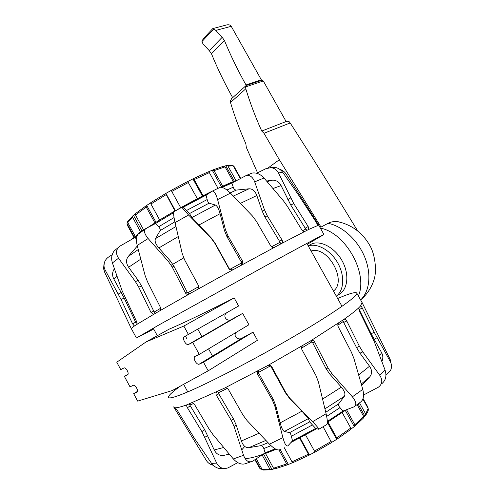 <?xml version="1.0" encoding="UTF-8"?>
<svg xmlns="http://www.w3.org/2000/svg" width="495" height="495" viewBox="0 0 495 495"><rect width="100%" height="100%" fill="white"/><g stroke="black" fill="none" stroke-linecap="round" stroke-linejoin="round"><path stroke-width="0.74" d="M344.347 223.412L337.906 221.667C334.274 221.24 331 221.791 328.08 223.313L321.001 227.081L319.646 226.84M358.392 295.967C368.416 273.358 345.417 232.576 320.37 228.133M231.976 98.307L230.336 100.702L230.509 102.527C234.593 116.245 239.71 129.999 245.86 143.785L246.3 147.331L257.542 172.811M321.001 227.081L279.347 159.718L263.996 133.273L290.169 122.952C312.692 157.979 335.177 193.953 357.619 230.868M263.996 133.273L261.744 131.057C255.377 116.913 250.062 102.824 245.798 88.791L245.607 86.922L245.91 85.715L246.516 85.35L245.996 84.948C237.755 70.222 230.565 55.397 224.421 40.485L222.181 37.304L215.795 30.412L213.889 28.871L212.72 28.661M225.986 25.115L226.982 24.855C228.993 24.546 230.41 25.028 231.227 26.315L261.335 79.825L263.303 80.982L285.733 120.842L289.198 121.721L290.169 122.952M261.744 131.057L287.292 121.071M203.173 38.845L201.935 41.592L203.018 43.931L209.267 50.639L211.458 53.738C217.416 68.341 224.402 82.838 232.427 97.224L232.576 97.769M213.889 28.871L201.935 41.592M262.133 469.452L260.469 468.833L255.346 459.416M256.317 458.766L262.096 469.384L263.42 470.071L270.852 469.749M274.119 468.833L271.328 469.668L269.806 469.037L262.09 454.886M271.891 469.291L263.643 454.156M265.512 453.488L273.543 468.221L274.929 468.876L287.756 464.731M292.675 462.608L287.972 464.65L286.661 463.957L279.05 450.042M288.3 464.353L280.195 449.528M284.217 447.61L291.994 461.823L293.108 462.559M314.962 452.003L309.332 455.078L308.428 454.2L299.611 438.131M309.425 454.88L300.094 437.877M305.588 434.969L315.037 452.114L331.625 442.573L323.105 426.733M327.975 421.963L336.773 437.908L336.909 439.214L331.65 442.4M336.631 439.232L327.387 422.489M350.664 429.468L350.757 428.045L342.2 412.582M346.519 409.712L354.859 424.766L354.68 426.3L351.023 429.029M354.197 426.473L345.287 410.392M354.89 426.127L363.472 418.003L363.67 416.456L357.099 404.619M359.5 402.862L365.681 413.987L365.452 415.59L363.868 417.099M364.753 415.961L358.064 403.914M365.768 415.157C367.63 412.23 368.472 410.355 368.299 409.52L368.162 408.53L362.885 399.038M363.064 398.494L367.909 407.206L368.026 408.288M187.791 181.529L193.223 178.726L194.189 179.598L203.086 195.711M192.97 178.936L202.418 196.057M197.356 198.668L187.71 181.479L171.19 190.346L180.694 207.683M174.921 210.95L165.695 193.502L171.221 190.414M165.93 193.458L175.385 210.684M165.683 193.52L150.74 202.703L150.932 203.996L159.681 219.99M154.929 222.948L146.26 207.096L146.254 205.691L150.653 202.863M146.767 205.456L155.975 222.292M135.698 213.425L135.463 214.985L143.6 229.915M140.561 231.864L132.654 217.348L132.734 215.925L135.308 213.92M133.52 215.443L141.978 230.955M127.933 221.079L127.766 222.571L135.277 236.375M134.368 237.086L127.159 223.845L127.011 223.072L127.611 222.1M233.157 165.726L233.999 166.37L240.62 178.287M240.261 178.485L233.232 165.844L232.099 165.169M224.34 166.178L226.871 165.41L227.972 166.103L236.016 180.576M225.838 165.831L234.389 181.22M233.3 181.659L225.064 166.827L223.542 166.221M208.506 171.815L212.844 169.934L214.063 170.67L222.694 186.244M218.035 188.31L209.348 172.613L208.284 171.808L193.254 178.72M212.268 170.274L221.432 186.813M318.681 225.12L308.583 229.501L281.451 243.559L232.836 269.837L229.371 269.509L214.725 243.088L210.641 237.569L188.583 215.009L181.776 207.294L183.416 207.127L189.492 213.574L209.082 203.167L215.393 205.041C217.15 205.821 218.716 208.704 220.089 213.679L224.421 230.441L226.982 236.728L241.795 262.839L229.686 269.466L215.09 243.15L211.025 237.656L191.936 217.528L189.492 213.574M188.583 215.009L175.057 222.595L182.191 253.44L184.616 259.863L198.39 285.411C199.108 287.143 198.724 288.523 197.233 289.563L188.508 294.346L186.924 294.253L185.786 293.467L172.18 267.022L168.368 261.44L148.141 238.541C144.608 234.253 143.668 231.01 145.332 228.814L155.616 223.48L158.629 226.797C160.021 228.387 160.51 229.674 160.102 230.645L174.883 221.828M232.836 269.837L197.233 289.563M175.057 222.595C173.764 216.767 173.343 213.159 173.788 211.786L173.968 211.625M189.715 293.776L187.729 292.805L187.048 291.908L173.968 266.267L170.169 260.71L158.833 247.958C155.56 244.072 154.446 240.96 155.492 238.621L160.102 230.645M148.141 238.541L137.183 245.452L145.097 275.48L147.504 281.76L160.287 307.073C160.98 308.769 160.788 310.025 159.706 310.848L153.722 314.288L151.012 312.494L138.773 287.236L135.42 281.649L118.534 258.198C115.935 254.189 115.867 250.619 118.336 247.481L120.248 245.947L135.104 237.433L136.515 239.283M189.17 294.086L159.706 310.848M137.183 245.452C135.915 239.846 136.441 235.707 138.761 233.04L139.695 232.365M155.257 313.428L153.716 311.064L141.502 285.881L138.155 280.312L128.626 267.238C125.965 263.229 125.848 259.634 128.261 256.453L137.325 246.015M118.534 258.198L112.402 262.938L122.154 290.843L136.465 321.292C137.158 322.901 137.276 323.953 136.812 324.435L134.337 325.995L132.592 323.817L121.12 299.574L105.175 270.084C104 267.832 103.715 265.462 104.315 262.987C105.002 260.42 106.549 258.347 108.95 256.769L112.198 254.727M153.988 314.17L136.812 324.435M112.402 262.938C111.004 258.347 111.629 254.306 114.271 250.829L118.336 247.481M136.236 324.794L136.082 323.099L124.127 297.971L113.844 279.081C112.408 276.334 112.229 273.531 113.306 270.666L114.37 268.68M105.175 270.084L104.538 271.965L131.206 328.371M134.417 325.964L131.249 328.463M104.538 271.965L103.591 268.705L104 263.946M307.333 244.264L323.947 234.519C323.328 234.5 300.812 246.547 264.59 266.384L159.619 324.559L136.428 338.029L153.704 329.033M323.947 234.519L318.625 225.021L303.416 200.914L302.668 201.329M304.629 231.487C303.707 231.759 302.742 231.171 301.721 229.711L287.31 206.198L283.493 200.89L263.965 177.99L254.696 181.863L264.423 209.701L267.232 215.678L281.989 239.902C282.738 241.294 282.664 242.439 281.779 243.342L281.451 243.559M274.508 247.253C273.042 247.84 271.767 247.376 270.697 245.873L256.292 221.147L252.215 215.733L230.46 193.143L217.608 199.578L225.423 229.612L228.003 235.917L242.507 261.063L242.154 264.547L241.368 265.165M318.05 225.145L298.862 195.494L282.639 172.204L278.493 172.99L293.696 203.476L308.175 226.518L308.583 229.501M279.836 169.395C282.391 170.144 284.384 171.573 285.819 173.689L303.416 200.914M232.056 270.14L229.371 269.509M241.189 265.264L241.795 262.839M217.608 199.578C216.043 194.071 214.323 191.237 212.454 191.076L206.069 195.135L207.176 199.547C207.721 201.62 208.358 202.826 209.082 203.167M230.46 193.143C226.283 189.016 222.843 187.067 220.139 187.283L219.452 187.549M280.442 244.091L280.121 242.259L271.507 246.819M254.696 181.863C252.803 177.142 250.062 174.976 246.491 175.366L231.901 183.07L233.238 187.203C233.925 189.133 234.983 190.092 236.412 190.08L249.01 188.799C252.45 188.713 255.055 190.959 256.825 195.531L262.195 211.13L264.992 217.095L280.121 242.259M263.965 177.99C260.42 174.166 256.571 172.508 252.419 173.021L250.346 173.739M306.937 230.324L305.768 229.08L302.501 230.701M266.601 181.046L272.696 180.112C276.47 180.26 279.267 182.086 281.086 185.588L290.831 205.14L305.768 229.08M278.493 172.99C276.823 169.822 274.298 168.053 270.926 167.675L265.939 168.665L256.664 173.25M282.639 172.204C280.857 169.779 278.524 168.201 275.635 167.489L270.022 167.644M173.597 406.902L174.098 407.534L175.236 407.775C177.284 407.874 181.257 406.853 187.16 404.724L224.538 388.117L267.622 365.632L310.823 340.733L343.907 319.393C350.776 314.56 355.726 310.699 358.745 307.822L360.564 305.96C360.911 305.792 361.474 306.467 362.247 307.983L374.189 332.201L390.308 361.585C391.823 364.549 391.892 367.544 390.506 370.563L385.945 375.297M358.578 308.28L371.176 333.779L381.571 352.601C383.118 355.534 383.223 358.516 381.893 361.536M390.308 361.585L390.202 359.494L388.569 356.177M360.564 305.96L362.018 302.439M180.607 385.97C172.495 391.793 168.418 395.542 168.374 397.225C168.541 398.821 173.665 397.596 183.756 393.562C205.351 384.893 252.438 360.645 292.687 337.169C333.011 313.669 357.984 296.097 356.833 293.188C356.06 291.685 350.095 293.275 338.939 297.965L337.639 298.51M310.823 340.733C312.364 340.009 313.632 340.43 314.628 341.996L328.055 367.989L331.922 373.638L352.378 396.823L362.779 389.373L353.975 358.634L351.425 352.267L338.283 326.855C337.571 325.184 337.695 323.903 338.654 323.012L338.685 322.994M223.666 447.48L214.23 449.967C216.389 454.187 219.656 455.969 224.049 455.307L229.235 454.218M214.23 449.967L204.732 429.765L189.771 404.99L193.632 403.567M343.907 319.393C344.916 318.898 345.863 319.423 346.754 320.977L359.401 346.302L362.81 351.908L379.814 375.383L385.067 370.031L374.226 341.544L359.321 311.052L358.739 307.828M267.622 365.632C269.367 364.877 270.771 365.285 271.842 366.851L285.937 392.869L290.089 398.518L312.568 421.709L326.1 413.758L318.458 382.053L315.94 375.507L301.925 349.649C301.208 348.004 301.517 346.624 302.847 345.529L302.996 345.43M224.538 388.117L224.625 388.08C226.153 387.579 227.44 388.08 228.473 389.59L242.94 414.989L247.098 420.601L269.459 444.17L282.892 437.648L275.016 406.661L272.411 400.189L257.765 374.498C257.004 372.772 257.4 371.386 258.953 370.34M191.732 402.986L191.732 402.986C192.759 402.782 193.78 403.425 194.789 404.916L209.212 429.233L213.104 434.777L233.331 458.939L243.534 455.301L234.067 426.504L231.27 420.342L216.451 395.387C215.641 393.729 215.87 392.504 217.144 391.7M175.242 407.775L177.198 410.194L194.665 438.688L211.563 463.388L216.68 463.122L201.886 431.566L187.376 407.694C186.522 406.147 186.448 405.157 187.16 404.724M213.085 465.201C210.227 464.551 208.005 463.017 206.434 460.61L174.098 407.534M385.067 370.031C386.886 375.835 385.772 380.42 381.713 383.786M379.814 375.383C382.845 380.216 382.363 384.157 378.366 387.201L363.553 395.01M342.608 320.302L356.549 347.577L359.958 353.17L369.536 366.238C372.209 370.26 372.259 373.818 369.691 376.93L361.666 385.419M362.779 389.373C364.332 395.944 363.435 400.294 360.082 402.429L355.187 405.993M352.378 396.823C356.357 401.754 356.889 405.102 353.968 406.859L343.066 411.036L339.991 407.645C338.58 406.024 338.141 404.749 338.667 403.821L325.741 412.273M310.514 340.919L312.667 342.726L326.038 368.62L329.899 374.245L341.346 387.139C344.644 391.069 345.64 394.138 344.322 396.346L338.667 403.821M326.1 413.758C327.603 420.465 327.777 424.091 326.62 424.636L318.922 429.177M312.568 421.709C317.233 426.579 319.294 429.103 318.755 429.276L315.662 428.41L309.635 421.876L289.625 432.624L284.408 431.479C282.942 430.885 281.519 428.02 280.145 422.891L275.789 405.64L273.19 399.193L258.242 372.531L270.542 365.836L285.312 392.64L289.445 398.265L301.95 411.153L308.366 418.603L309.635 421.876M269.472 365.254L270.542 365.836M258.563 370.594L258.242 372.531M282.892 437.648C284.675 444.04 286.358 446.756 287.935 445.797L292.508 440.828L291.369 436.243C290.812 434.096 290.237 432.89 289.625 432.624M269.459 444.17C274.354 449.027 277.893 450.827 280.096 449.578L281.21 449.045M217.955 391.316L218.19 392.844L227.384 388.408M243.534 455.301C245.792 461.037 248.88 462.98 252.803 461.123L265.134 452.838L263.81 448.544C263.136 446.546 262.121 445.587 260.766 445.679L248.849 447.678C245.588 447.944 243.095 445.717 241.374 440.989L236.158 424.896L233.374 418.745L218.19 392.844M233.331 458.939C237.847 463.766 242.303 465.201 246.689 463.258L250.687 461.891M189.133 403.994L189.771 404.99M216.68 463.122C219.266 467.88 223.059 469.458 228.065 467.855L237.742 462.627M211.563 463.388C214.669 467.484 218.598 469.161 223.35 468.437M183.676 257.926L171.171 265.221M311.089 250.984L311.466 250.891C328.074 245.897 347.403 281.055 333.451 291.017M308.249 245.897C317.431 242.884 330.784 250.408 337.813 263.049C344.928 275.641 344.093 290.509 336.309 296.134M308.212 245.829L312.178 243.689C321.793 240.242 336.093 248.632 342.874 262.226C349.779 275.777 347.311 290.887 338.011 294.989M185.439 336.142L186.968 338.957M146.044 341.946L168.999 329.237C184.375 322.622 206.099 312.184 234.172 297.922L238.609 305.99L184.418 336.674C181.739 337.813 185.681 345.535 188.422 344.508L192.722 342.385L199.262 354.408L195.117 356.344C192.338 357.409 196.435 365.267 199.2 364.178L203.525 362.241L208.197 370.823L172.297 390.536L137.666 401.117L133.662 393.661L136.849 392.232C139.052 391.458 135.413 384.442 133.273 385.327L130.006 386.849L124.394 376.404L127.512 374.851C129.641 374.016 126.114 367.104 123.991 367.946L120.749 369.61L116.764 362.198L146.044 341.946L183.831 326.05L188.471 334.577M226.704 312.778C222.076 316.138 227.205 322.381 231.722 319.38L242.674 313.378L248.923 324.751L199.262 354.408M236.233 332.331C232.662 336.148 238.33 340.826 242.185 338.079L253.001 332.164L257.462 340.282L208.197 370.823M253.001 332.164L203.525 362.241M242.674 313.378L192.722 342.385M234.172 297.922L183.831 326.05M137.443 391.403L133.662 393.661M127.976 374.344L124.394 376.404M360.607 299.927C369.808 291.326 371.658 273.457 364.493 256.534C357.359 239.611 342.15 225.974 328.08 223.313M279.347 159.718L268.191 167.867M215.795 30.412L231.227 26.315M245.996 84.948L261.335 79.825M246.139 85.511L261.991 80.209M245.607 86.922L263.303 80.982M222.181 37.304L209.267 50.639M224.421 40.485L211.458 53.738M245.798 88.791L230.509 102.527M367.736 406.89L367.909 407.206M368.162 408.53L365.681 413.987M363.67 416.456L354.859 424.766M350.757 428.045L336.773 437.908M331.211 441.435L314.443 451.081M308.428 454.2L291.994 461.823M286.661 463.957L273.543 468.221M269.806 469.037L262.096 469.384M260.469 468.833L259.12 467.379L254.937 459.694M214.063 170.67L225.064 166.827M227.972 166.103L233.232 165.844M133.978 237.383L127.339 225.176L127.159 223.845M127.766 222.571L132.654 217.348M135.463 214.985L146.26 207.096M150.932 203.996L166.017 194.727M171.765 191.429L188.434 182.476M194.189 179.598L209.348 172.613M210.641 237.569L211.025 237.656M198.749 286.611L187.729 292.805M185.303 292.768L187.048 291.908M172.18 267.022L173.968 266.267M168.368 261.44L170.169 260.71M160.665 308.261L154.304 311.974M151.012 312.494L153.716 311.064M138.773 287.236L141.502 285.881M135.42 281.649L138.155 280.312M136.929 322.53L136.082 323.099M132.592 323.817L135.593 322.189M121.12 299.574L124.127 297.971M118.274 294.049L121.275 292.452M237.421 180.044C211.062 189.628 152.466 222.175 133.693 237.625M137.078 235.954L135.104 237.433M173.609 212.671L155.616 223.48M206.069 195.135L183.416 207.127M231.901 183.07L222.057 187.413M214.725 243.088L215.09 243.15M241.424 261.768L242.507 261.063M228.003 235.917L226.982 236.728M225.423 229.612L224.421 230.441M279.694 241.244L281.989 239.902M267.232 215.678L264.992 217.095M264.423 209.701L262.195 211.13M305.285 228.152L308.175 226.518M293.696 203.476L290.831 205.14M290.652 197.951L287.799 199.621M316.447 223.202L317.227 222.775M300.205 195.841L299.395 196.286M113.844 279.081L116.931 276.074M128.261 256.453L138.247 249.573M128.626 267.238L140.753 259.17M174.054 217.559L158.629 226.797M155.492 238.621L175.954 226.506M158.833 247.958L178.274 236.554M207.176 199.547L186.652 210.431M191.936 217.528L215.393 205.041M198.736 225.095L220.089 213.679M230.194 192.871L236.412 190.08M233.238 187.203L226.914 190.006M233.318 196.088L249.01 188.799M240.366 203.383L256.825 195.531M267.028 181.541L271.13 180.248M273.017 188.527L281.086 185.588M377.103 337.714L374.096 339.292M244.759 446.422L241.733 449.93M245.062 458.618C251.51 458.358 261.824 455.245 276.018 449.299L262.672 454.497M291.035 442.431L316.738 428.713L291.004 442.456M345.906 409.947L327.387 422.328L345.838 409.971M363.547 395.189L363.899 394.831M327.362 421.406L343.066 411.036M292.508 440.828L315.662 428.41M265.134 452.838L275.164 448.841M374.189 332.201L371.176 333.779M362.247 307.983L359.252 309.573M362.81 351.908L359.958 353.17M359.401 346.302L356.549 347.577M346.754 320.977L343.938 322.313M337.825 325.252L343.344 321.41M331.922 373.638L329.899 374.245M328.055 367.989L326.038 368.62M314.628 341.996L312.667 342.726M301.529 348.121L311.986 341.822M290.089 398.518L289.445 398.265M285.937 392.869L285.312 392.64M271.842 366.851L271.279 366.733M258.613 373.62L257.765 374.498M272.411 400.189L273.19 399.193M275.016 406.661L275.789 405.64M218.604 393.878L216.451 395.387M231.27 420.342L233.374 418.745M234.067 426.504L236.158 424.896M190.241 405.943L187.376 407.694M201.886 431.566L204.732 429.765M204.893 437.289L207.727 435.476M176.486 409.111L175.323 409.761M189.164 432.451L190.321 431.807M192.345 437.71L193.57 437.029M381.571 352.601L379.727 355.818M369.691 376.93L361.263 384.009M369.536 366.238L358.689 374.932M326.675 416.406L339.991 407.645M344.322 396.346L324.924 408.851M341.346 387.139L322.579 399.088M291.369 436.243L312.339 424.995M308.366 418.603L284.408 431.479M301.95 411.153L280.145 422.891M268.061 442.703L260.766 445.679M263.81 448.544L270.982 445.673M265.883 440.42L248.849 447.678M259.052 433.243L241.374 440.989M242.519 337.906L199.349 364.122M232.217 319.127L188.632 344.421M337.906 221.667C352.032 224.916 362.693 232.91 369.895 245.65C374.981 254.077 377.165 271.031 373.88 280.201C371.287 288.003 366.869 294.587 360.626 299.958M213.005 28.524L226.982 24.855M246.163 85.499L261.96 80.215M246.095 85.536L262.053 80.196M212.794 28.58L202.863 39.179M245.91 85.715L231.276 98.944M337.015 439.152L350.763 429.437M315.037 452.114L331.625 442.573M293.052 462.615L309.251 455.115M260.593 469.019L259.788 468.35M223.932 166.116L212.844 169.934M232.891 165.448L226.871 165.41M127.011 223.072L127.159 224.879M132.734 215.925L127.679 221.5M146.254 205.691L135.482 213.599M165.695 193.502L150.74 202.703M187.71 181.479L171.19 190.346M193.223 178.726L208.284 171.808M189.622 293.789L188.508 294.346M154.428 313.91L153.722 314.288M131.119 239.716L137.61 234.63M148.692 226.964C154.898 222.923 160.72 219.174 174.611 211.13L211.761 191.392M212.386 191.089L213.797 190.408M220.529 187.234L237.458 180.025M136.41 337.986L131.268 328.47M104.315 262.987L103.591 268.705M145.332 228.814L138.761 233.04M181.776 207.294L173.788 211.786M220.139 187.283L212.454 191.076M241.405 265.023L242.154 264.547M252.419 173.015L246.485 175.366M280.882 243.862L281.779 243.342M275.635 167.489L270.926 167.675M308.342 229.618L308.713 229.408M113.306 270.666L114.438 268.89M272.696 180.112L267.102 181.622M391.489 365.743L390.202 359.494L362.204 302.779L356.833 293.188M364.017 394.762L363.547 395.257M197.845 329.231L201.923 336.711M208.55 348.857L212.51 356.128M311.466 250.891L311.12 251.033M308.218 245.848L312.178 243.689M153.233 328.173L157.317 335.709M183.639 384.312L187.747 391.898M306.857 243.41L342.014 306.349M242.185 338.079L199.2 364.178M231.722 319.38L188.422 344.508"/></g></svg>
